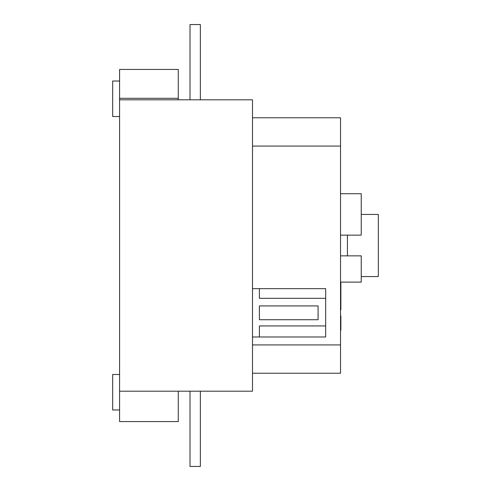 <?xml version="1.0" encoding="UTF-8"?>
<svg xmlns="http://www.w3.org/2000/svg" width="491" height="491" viewBox="0 0 491 491"><rect width="100%" height="100%" fill="white"/><g stroke="black" fill="none" stroke-linecap="round" stroke-linejoin="round"><path stroke-width="0.74" d="M200.359 391.186L200.359 466.45L190.005 466.45L190.005 391.186M200.359 99.814L200.359 24.55L190.005 24.55L190.005 99.814M252.491 391.186L119.577 391.186L119.577 99.814L252.491 99.814L252.491 391.186M361.241 276.568L378.328 276.568L378.328 214.432L361.241 214.432M119.577 374.48L112.672 374.48L112.672 409.973L119.577 409.973M119.577 81.027L112.672 81.027L112.672 116.52L119.577 116.52M259.395 288.653L325.68 288.653L325.68 298.319L259.395 298.319L259.395 288.653L252.491 288.653M325.68 298.319L325.68 325.938L259.395 325.938L259.395 336.986L252.491 336.986M325.68 325.938L325.68 336.986L259.395 336.986M318.088 305.918L318.088 319.727L259.395 319.727L259.395 305.918L318.088 305.918M252.491 117.76L340.527 117.76L340.527 344.928L252.491 344.928M340.527 344.928L340.527 373.24L252.491 373.24M340.527 146.072L252.491 146.072M340.527 315.983L340.871 315.983L340.527 315.688M340.527 330.081L340.871 330.081L340.871 315.983M340.527 309.778L340.871 309.778L340.871 282.116M340.527 308.287L340.871 308.287M340.527 329.792L340.871 329.792M119.577 98.304L119.577 69.434L178.264 69.434L178.264 98.304L119.577 98.304L119.577 99.808M178.264 99.808L178.264 98.304M178.264 391.186L178.264 421.573L119.577 421.573L119.577 391.186M340.527 235.14L361.241 235.14L361.241 193.718M347.432 255.86L347.432 235.14M340.527 255.854L361.241 255.854L361.241 282.116L340.527 282.116M178.264 421.573L119.577 421.573M340.527 193.712L361.241 193.712"/></g></svg>
